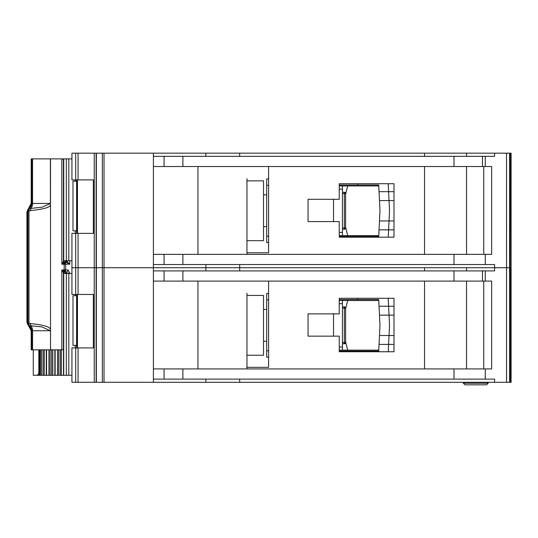 <?xml version="1.0" encoding="UTF-8"?>
<svg xmlns="http://www.w3.org/2000/svg" width="538" height="538" viewBox="0 0 538 538"><rect width="100%" height="100%" fill="white"/><g stroke="black" fill="none" stroke-linecap="round" stroke-linejoin="round"><path stroke-width="0.81" d="M50.518 203.445L41.823 207.285L29.301 208.556L28.971 211.111L30.343 210.614C44.358 209.208 51.083 207.096 50.505 204.285L50.518 158.892L68.817 158.892L68.817 260.728L63.444 260.728L64.479 262.416L61.823 264.225L63.518 261.293A1.271 1.184 53.8 0 0 64.419 262.463M76.598 230.809L72.986 230.809L72.986 181.165L76.598 181.165M75.219 181.165L75.219 179.894M75.219 233.357L75.219 230.809M68.817 260.728L71.931 260.728M71.931 158.892L68.817 158.892M63.444 260.728L63.504 158.892M357.709 237.177L357.709 236.538L339.249 236.538L339.249 235.583L378.759 235.583M378.759 185.94L339.243 185.94L339.243 184.985L357.709 184.985L357.709 183.714M357.709 236.538L378.712 236.538L379.041 229.854L388.597 229.854L388.234 237.177L393.984 237.177L393.984 183.714L339.243 183.714L339.243 199.309L308.059 199.309L308.059 221.582L339.249 221.582L339.249 237.177L388.234 237.177M388.174 183.714L393.984 183.714L388.174 183.714L388.597 191.669L379.041 191.669L378.712 184.985L370.44 184.985M378.886 188.488L378.712 184.985L357.709 184.985M370.44 236.538L378.712 236.538L378.886 233.041M388.443 233.041L388.248 237.009M389.519 211.232L389.041 220.943L379.478 220.943L379.983 210.761L379.478 200.58L389.041 200.58L389.519 210.291A9.55 9.55 0 0 1 389.519 211.232M393.984 229.854L379.041 229.854L379.478 220.943M393.984 200.58L389.041 200.58L388.597 191.669L379.041 191.669L379.478 200.58M388.248 184.514L388.443 188.488M388.597 191.669L393.984 191.669M388.597 229.854L389.041 220.943L393.984 220.943M342.43 193.579L344.34 193.579L344.34 192.308A1.271 1.271 0 0 1 345.611 193.579L345.611 227.951L344.34 227.951L344.34 193.579L345.241 193.579A1.271 0.901 -90 0 0 344.34 192.308L342.43 192.308M342.43 229.222L344.34 229.222A1.271 1.271 0 0 0 345.241 228.845A1.271 1.271 -135 0 0 345.611 227.951M344.34 229.222L344.34 227.951L345.241 228.845M268.603 185.301L266.693 185.301L266.693 242.584L268.603 242.584M266.693 185.301L266.693 178.939L268.603 178.939M342.43 185.94L342.43 235.583M339.249 232.403L342.43 232.403M342.43 189.12L339.243 189.12M266.693 236.222L268.603 236.222M345.611 194.225L347.683 185.94M345.611 227.305L347.683 235.583M263.512 180.849L263.512 240.674L246.962 240.674L246.962 242.268L246.962 178.623L246.962 180.849L263.512 180.849M511.1 153.162L511.1 267.729L511.1 153.162L511.1 267.729L511.1 153.162L511.1 179.255L511.1 153.162L506.547 153.162L506.547 267.729L466.547 267.729L466.547 270.91M424.536 270.91L424.536 267.729L71.931 267.729L71.931 294.461L93.37 294.461L93.37 347.925L71.931 347.925L71.931 382.289L506.547 382.289L506.547 267.729L494.597 267.729L494.597 270.91L153.397 270.91L153.397 368.927L491.651 368.927L491.651 281.092L153.397 281.092L153.397 267.729L94.237 267.729L94.237 382.289M510.885 153.162L511.1 267.729L506.547 267.729L509.594 267.729L509.594 382.289L506.547 382.289M424.536 156.343L424.536 153.162L153.397 153.162L153.397 254.36L491.651 254.36L491.651 166.524L153.397 166.524L153.397 156.343L494.597 156.343L494.597 153.162L466.547 153.162L466.547 156.343M466.547 254.36L466.547 166.524M153.397 153.162L71.931 153.162L71.931 179.894L93.37 179.894L93.37 233.357L71.931 233.357L71.931 267.729L75.683 267.729L75.683 294.461M94.237 153.162L94.237 267.729L75.683 267.729L75.683 233.357M246.962 180.849L246.962 252.773L268.603 252.773L268.603 166.524M424.536 166.524L424.536 254.36M239.672 153.162L239.672 156.343M205.872 153.162L205.872 156.343M153.397 254.36L153.397 267.729L205.872 267.729L205.872 270.91M424.536 153.162L466.547 153.162M506.547 153.162L494.597 153.162M205.872 264.541L205.872 267.729L239.672 267.729L239.672 270.91M239.672 264.541L239.672 267.729L494.597 267.729L494.597 264.541L153.397 264.541M197.95 254.36L197.95 166.524M246.962 254.36L246.962 240.674M339.249 236.538L339.249 235.583M339.243 185.94L339.243 184.985M483.729 166.524L483.729 254.36M246.962 355.241L246.962 293.183L246.962 295.416L263.512 295.416L263.512 355.241L246.962 355.241L246.962 367.333L268.603 367.333L268.603 281.092M511.1 382.289L511.1 267.729L511.1 382.289L511.1 267.729L511.1 382.289L511.1 356.196L511.1 382.289L509.594 382.289M466.547 368.927L466.547 281.092M339.249 336.149L339.249 351.744L393.984 351.744L393.984 298.281L339.243 298.281L339.243 313.869L308.059 313.869L308.059 336.149L339.249 336.149M424.536 281.092L424.536 368.927M153.397 368.927L153.397 382.289M510.885 382.289L510.885 267.729L509.594 267.729L509.594 153.162M205.872 379.108L205.872 382.289M494.597 382.289L494.597 379.108L153.397 379.108M239.672 379.108L239.672 382.289M197.95 368.927L197.95 281.092M246.962 295.416L246.962 368.927M357.709 351.744L357.709 351.106L339.249 351.106L339.249 350.151L378.759 350.151M378.759 300.507L339.243 300.507L339.243 299.552L357.709 299.552L357.709 298.281M388.174 298.281L393.984 298.281L388.174 298.281L388.597 306.236L379.041 306.236L379.478 315.147L389.041 315.147L389.519 324.858A9.55 9.55 0 0 1 389.519 325.799L389.041 335.51L379.478 335.51L379.983 325.329L379.478 315.147M393.984 351.744L388.234 351.744L393.984 351.744M339.249 351.106L339.249 350.151M339.243 300.507L339.243 299.552M483.729 281.092L483.729 368.927M488.181 382.289L488.181 383.224L486.567 384.838L464.98 384.838L463.359 383.224L488.188 383.224L488.188 382.289M463.359 383.224L463.359 382.289M486.567 384.838L488.188 383.224M342.43 308.146L344.34 308.146L344.34 306.868A1.271 1.271 0 0 1 345.611 308.146L345.611 342.511L344.34 342.511L344.34 308.146L345.241 308.146A1.271 0.901 -90 0 0 344.34 306.868L342.43 306.868M342.43 343.789L344.34 343.789A1.271 1.271 0 0 0 345.241 343.412A1.271 1.271 -135 0 0 345.611 342.511M344.34 343.789L344.34 342.511L345.241 343.412M268.603 299.868L266.693 299.868L266.693 357.151L268.603 357.151M266.693 299.868L266.693 293.506L268.603 293.506M342.43 300.507L342.43 350.151M339.249 346.97L342.43 346.97M342.43 303.688L339.243 303.688M266.693 350.789L268.603 350.789M345.611 308.792L347.683 300.507M345.611 341.865L347.683 350.151M357.709 351.106L378.712 351.106L379.041 344.421L388.597 344.421L388.234 351.744M393.984 315.147L389.041 315.147L388.597 306.236L379.041 306.236L378.712 299.552L370.44 299.552M378.886 303.049L378.712 299.552L357.709 299.552M370.44 351.106L378.712 351.106L378.886 347.602M388.443 347.602L388.248 351.576M393.984 344.421L379.041 344.421L379.478 335.51M388.248 299.081L388.443 303.049M388.597 306.236L393.984 306.236M388.597 344.421L389.041 335.51L393.984 335.51M63.154 272.309L64.096 271.367L64.17 269.955L61.823 269.955L61.823 349.835L63.423 349.525L63.423 272.8L61.823 269.955L64.479 271.771L63.444 273.459L68.817 273.459L68.817 375.289L58.676 375.289L58.676 349.835M76.598 345.376L72.986 345.376L72.986 295.732L76.598 295.732M75.219 295.732L75.219 294.461M75.219 347.925L75.219 345.376M68.817 375.289L71.931 375.289M71.931 273.459L68.817 273.459M63.504 375.289L63.444 273.459M54.916 375.289L58.676 375.289M54.856 349.835L54.856 375.289L50.101 375.289L50.101 349.835M46.342 375.289L50.101 375.289M46.281 349.835L46.281 375.289L41.513 375.289L41.513 349.835M39.368 349.835L39.368 375.289L41.513 375.289M27.922 211.078L29.186 208.536L28.669 208.536A6.362 6.342 90 0 0 31.204 203.445L31.722 203.445A6.362 6.342 90 0 1 29.186 208.536L27.969 211.111L27.969 323.069L29.301 325.625L41.823 326.896L50.397 330.736L32.576 330.736A6.362 4.627 90 0 0 31.009 325.954L30.343 323.567L28.971 323.069L29.186 325.645A6.362 6.342 90 0 1 31.722 330.736L31.204 330.736A6.362 6.342 90 0 0 28.669 325.645L29.186 325.645L27.922 323.103L28.971 323.069L28.971 211.111L27.398 211.078L26.913 212.443L26.913 321.737L27.203 323.177L27.115 322.376L27.398 323.103L27.922 323.103M66.12 271.865L64.479 271.771A1.91 1.708 -90 0 0 65.649 269.955L65.649 264.225A1.91 1.708 -90 0 0 64.479 262.416L64.257 262.315M69.758 260.728L69.758 264.225L65.75 262.315A1.271 0.975 90 0 0 66.725 261.044L69.758 264.225L64.17 264.225L64.096 262.813L63.154 261.871M66.356 261.044L66.12 261.044A1.271 0.975 -90 0 1 65.69 262.1M50.505 204.285L50.505 329.902C50.693 327.01 43.975 324.898 30.343 323.567M61.823 349.835L50.518 349.835L50.505 329.902M32.576 158.892L50.397 158.892L50.397 203.445L32.576 203.445L32.576 158.892L31.722 158.892L31.722 203.445L32.576 203.445A6.362 4.627 90 0 1 31.009 208.226L30.343 210.614M64.358 262.517L63.423 261.381L63.423 159.201L61.823 158.892L61.823 264.225L64.17 264.225L64.17 269.955L68.01 269.955A1.91 1.634 -90 0 1 66.376 271.865L66.725 273.459M31.204 158.892L31.191 203.445L31.204 158.892L31.722 158.892M50.518 330.736L50.518 349.835M50.397 349.835L32.576 349.835L32.576 330.736L31.722 330.736L31.722 349.835L32.576 349.835M27.203 323.177L31.204 330.736L31.191 349.835L31.722 349.835M27.115 211.804L27.115 322.376M27.203 211.004L31.191 203.445M28.669 208.536L29.012 209.02L28.669 208.536L27.398 211.078M29.012 325.16L28.669 325.645L29.012 325.16M64.358 271.663L63.518 272.887L64.419 271.717M67.216 261.044L66.456 262.315L64.513 262.315L63.578 260.728M39.368 375.289L33.275 375.289L33.275 349.835M69.758 273.459L68.01 269.955M38.844 349.835L38.844 373.379L37.371 375.289M65.575 262.315A1.271 0.975 90 0 0 66.551 261.044L66.248 261.044A1.271 1.271 -90 0 1 64.984 262.315L65.145 262.315M66.551 273.459L66.248 273.136A1.271 1.271 -90 0 0 64.984 271.865L65.575 271.865A1.271 0.975 90 0 1 66.551 273.136L69.758 273.136M64.513 271.865L63.578 273.459M64.977 271.865L66.12 273.136A1.271 0.975 90 0 0 65.69 272.08M76.611 233.357L76.611 179.894L76.598 233.357M77.459 179.894L77.459 233.357M66.329 158.892L66.329 260.728M63.74 158.892L63.74 260.728M333.52 221.582L333.52 199.309M342.43 227.951L344.34 227.951M345.241 193.579L345.611 193.579M78.057 153.162L78.057 179.894M78.057 233.357L78.057 294.461M75.683 153.162L75.683 179.894M104.022 153.162L104.022 382.289M102.341 153.162L102.341 382.289M96.356 153.162L96.356 382.289M96.127 153.162L96.127 382.289M510.125 153.162L510.125 382.289M506.527 153.162L506.527 382.289M485.269 166.524L485.269 156.343M485.269 254.36L485.269 264.541M164.083 254.36L164.083 264.541M182.886 254.36L182.886 264.541M453.978 254.36L453.978 264.541M482.472 166.524L482.472 156.343M453.978 166.524L453.978 156.343M182.886 166.524L182.886 156.343M164.083 166.524L164.083 156.343M78.057 347.925L78.057 382.289M75.683 347.925L75.683 382.289M485.269 281.092L485.269 270.91M485.269 368.927L485.269 379.108M164.083 368.927L164.083 379.108M182.886 368.927L182.886 379.108M453.978 368.927L453.978 379.108M482.472 281.092L482.472 270.91M453.978 281.092L453.978 270.91M182.886 281.092L182.886 270.91M164.083 281.092L164.083 270.91M333.52 336.149L333.52 313.869M342.43 342.511L344.34 342.511M345.241 308.146L345.611 308.146M76.611 347.925L76.611 294.461L76.598 347.925M77.459 294.461L77.459 347.925M66.329 273.459L66.329 375.289M63.74 273.459L63.74 375.289M40.108 375.289L40.108 349.835M40.363 375.289L40.363 349.835M43.087 349.835L43.087 375.289M61.399 375.289L61.399 349.835M44.244 349.835L44.244 375.289M60.249 375.289L60.249 349.835M57.519 349.835L57.519 375.289M55.152 349.835L55.152 375.289M46.577 375.289L46.577 349.835M48.938 375.289L48.938 349.835M51.648 349.835L51.648 375.289M52.825 375.289L52.825 349.835M28.285 211.111A3.181 2.858 -90 0 1 28.991 209.013M28.285 323.069A3.181 2.858 90 0 0 28.991 325.167M65.037 269.955A1.91 1.096 90 0 1 64.392 271.697M65.037 264.225A1.91 1.096 -90 0 0 64.392 262.483M26.913 212.443L27.122 211.273M27.398 323.103A3.181 3.167 90 0 0 28.669 325.645M37.505 375.289A1.91 1.553 -90 0 0 39.059 373.379L38.844 373.379M39.368 373.379L39.059 349.835M63.578 261.044L66.12 260.728M66.12 273.459L63.578 273.136M77.411 179.894L77.411 233.357M263.512 194.85L266.693 194.85M263.512 226.673L266.693 226.673M263.512 309.417L266.693 309.417M263.512 341.24L266.693 341.24M77.411 294.461L77.411 347.925M26.9 321.737L27.122 322.908M31.191 330.736L31.191 349.835M66.248 261.044L64.977 262.315"/></g></svg>
